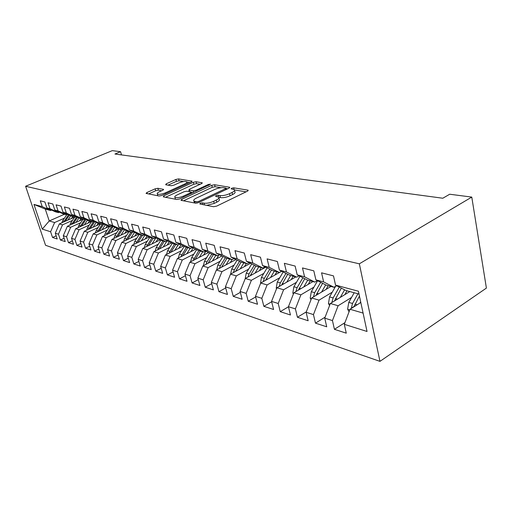 <?xml version="1.0" encoding="UTF-8"?>
<svg xmlns="http://www.w3.org/2000/svg" width="512" height="512" viewBox="0 0 512 512"><rect width="100%" height="100%" fill="white"/><g stroke="black" fill="none" stroke-linecap="round" stroke-linejoin="round"><path stroke-width="0.77" d="M200.179 203.258L199.853 204.006L213.6 206.707L216.685 206.112L247.494 191.149L248.198 190.266L247.808 190.118L233.69 187.834L231.629 188.243L231.123 188.845L234.349 189.677C235.046 190.413 234.278 191.354 232.032 192.493L229.517 193.702C225.984 195.232 222.79 195.853 219.942 195.565L218.17 195.251L216.09 195.661L215.565 196.288L218.694 197.146C219.405 197.914 218.592 198.893 216.256 200.077L213.677 201.318C210.067 202.886 206.854 203.507 204.026 203.187L202.278 202.848L200.179 203.258M157.85 188.288L155.155 188.819L146.893 192.55L146.054 193.402L159.085 196.013L161.869 195.462L191.296 181.971L192.051 181.165L178.573 178.918L175.904 179.456L166.208 183.834L165.683 184.742L171.187 185.709L173.907 185.165L178.765 182.957C182.458 181.51 185.139 181.126 186.816 181.805C187.302 182.355 186.618 183.072 184.768 183.968L165.427 192.819C161.683 194.298 158.982 194.688 157.325 193.997C156.838 193.408 157.574 192.646 159.526 191.706L162.771 190.234L163.584 189.395L157.85 188.288L158.394 190.182L155.699 190.72L148.57 193.946M114.957 154.029L442.803 198.234L449.709 194.234L471.776 197.088L359.334 263.821L25.6 186.259L112.288 150.63L120.57 151.699L114.957 154.029M181.779 199.334L180.966 200.237L181.267 200.365L195.667 203.187L198.65 202.611L229.037 188.134L229.754 187.277L214.586 184.749L211.738 185.312L181.779 199.334L182.112 200.531M176.826 199.494L163.27 196.832L163.821 195.84L193.306 182.298L196.058 181.747L202.272 182.822L201.53 183.642L189.638 189.146L188.864 189.997L193.12 190.816L195.962 190.259L208.403 184.461L210.611 184.154L179.706 198.931L176.826 199.494M359.334 263.821L379.962 361.37L45.555 245.28L25.6 186.259M344.941 322.637L334.432 329.318L346.278 333.178L344.301 324.32L367.034 331.482L358.406 291.219L335.546 285.107L333.491 275.885L321.562 272.826L323.629 281.92L315.891 279.846L313.811 270.842L302.483 267.942L304.576 276.819L297.222 274.854L295.123 266.061L284.358 263.302L286.458 271.974L279.462 270.106L277.357 261.51L267.11 258.88L269.222 267.366L262.554 265.581L260.442 257.178L250.675 254.675L252.794 262.97L246.432 261.267L244.314 253.043L234.995 250.656L237.12 258.778L231.053 257.152L228.928 249.101L220.032 246.822L222.15 254.771L216.352 253.222L214.227 245.338L205.722 243.162L207.84 250.944L202.291 249.459L200.173 241.741L192.032 239.654L194.15 247.283L188.838 245.862L186.72 238.291L178.918 236.294L181.03 243.776L175.942 242.413L173.83 234.995L166.349 233.075L168.461 240.41L163.571 239.104L161.466 231.827L154.291 229.99L156.39 237.184L151.699 235.93L149.606 228.787L142.714 227.021L144.806 234.086L140.294 232.877L138.208 225.869L131.584 224.173L133.664 231.104L129.331 229.946L127.251 223.066L120.883 221.434L122.957 228.237L118.784 227.123L116.717 220.365L110.579 218.79L112.64 225.478L108.627 224.403L106.566 217.766L100.659 216.25L102.707 222.822L98.835 221.786L96.794 215.264L91.098 213.805L93.133 220.262L89.402 219.264L87.366 212.845L81.869 211.443L83.898 217.792L80.294 216.826L78.272 210.522L72.973 209.158L74.982 215.405L71.501 214.477L69.498 208.269L64.371 206.957L66.374 213.101L63.008 212.205L61.018 206.099L56.064 204.832L58.054 210.88L54.803 210.01L52.819 204L48.038 202.778L50.01 208.723L46.861 207.885L44.896 201.971L40.269 200.787L42.227 206.643L50.63 210.515L45.274 209.062L49.242 220.96L54.618 222.534L64.422 218.189M334.432 329.318L332.442 320.582L324.736 318.15L330.368 303.482L349.837 291.565M325.12 317.152L315.469 323.136L326.733 326.81L324.736 318.15M315.469 323.136L313.459 314.598L306.131 312.288L311.674 297.99L330.963 286.451M306.291 311.885L297.434 317.261L308.147 320.755L306.131 312.288M297.434 317.261L295.411 308.909L288.429 306.707L293.875 292.768L312.986 281.581M288.448 306.784L280.25 311.661L290.458 314.989L288.429 306.707M280.25 311.661L278.214 303.488L271.558 301.389L276.915 287.789L295.84 276.934M271.654 301.779L263.859 306.317L273.6 309.491L271.558 301.389M263.859 306.317L261.811 298.317L255.469 296.314L260.736 283.04L281.709 271.238M255.635 296.979L248.205 301.222L257.51 304.25L255.469 296.314M248.205 301.222L246.157 293.382L240.096 291.469L245.28 278.502L265.76 267.187M240.333 292.371L233.248 296.346L242.144 299.245L240.096 291.469M233.248 296.346L231.2 288.666L225.402 286.842L230.502 274.163L250.515 263.302M225.702 287.955L218.938 291.686L227.45 294.458L225.402 286.842M218.938 291.686L216.89 284.154L211.341 282.406L216.358 270.016L235.923 259.565M211.699 283.712L205.235 287.219L213.389 289.875L211.341 282.406M205.235 287.219L203.187 279.834L197.869 278.157L202.81 266.035L221.952 255.974M198.278 279.635L192.102 282.938L199.917 285.485L197.869 278.157M192.102 282.938L190.054 275.699L184.954 274.086L189.818 262.221L208.557 252.525M185.414 275.718L179.501 278.829L186.995 281.274L184.954 274.086M179.501 278.829L177.459 271.725L172.557 270.182L177.35 258.566L195.706 249.197M173.069 271.949L167.398 274.886L174.598 277.235L172.557 270.182M167.398 274.886L165.363 267.91L160.659 266.432L165.376 255.046L183.36 245.997M161.21 268.314L155.77 271.098L162.688 273.357L160.659 266.432M155.77 271.098L153.741 264.25L149.216 262.822L153.862 251.667L171.494 242.918M149.811 264.819L144.589 267.456L151.245 269.626L149.216 262.822M144.589 267.456L142.566 260.73L138.214 259.354L142.79 248.422L160.083 239.942M138.848 261.446L133.824 263.949L140.23 266.035L138.214 259.354M133.824 263.949L131.808 257.338L127.622 256.019L132.134 245.293L149.101 237.075M128.288 258.195L123.456 260.57L129.632 262.579L127.622 256.019M123.456 260.57L121.453 254.074L117.421 252.8L121.862 242.278L138.515 234.304M118.118 255.053L113.466 257.312L119.418 259.251L117.421 252.8M113.466 257.312L111.475 250.925L107.584 249.702L111.968 239.373L128.422 231.584M108.307 252.019L103.834 254.176L109.568 256.045L107.584 249.702M103.834 254.176L101.85 247.891L98.093 246.707L102.419 236.57L118.688 228.947M98.848 249.094L94.534 251.142L100.07 252.954L98.093 246.707M94.534 251.142L92.563 244.966L88.941 243.821L93.197 233.862L109.299 226.406M89.715 246.259L85.555 248.218L90.906 249.965L88.941 243.821M85.555 248.218L83.597 242.138L80.096 241.037L84.294 231.251L100.218 223.942M80.896 243.52L76.877 245.395L82.048 247.078L80.096 241.037M76.877 245.395L74.931 239.405L71.546 238.342L75.693 228.723L91.443 221.568M72.371 240.87L68.493 242.662L73.491 244.288L71.546 238.342M68.493 242.662L66.554 236.768L63.283 235.738L67.373 226.278L82.957 219.27M64.128 238.298L60.378 240.013L65.21 241.594L63.283 235.738M60.378 240.013L58.451 234.214L55.29 233.216L59.322 223.917L74.694 217.062M56.154 235.814L52.525 237.459L57.203 238.982L55.29 233.216M52.525 237.459L50.611 231.744L42.272 229.114L33.952 204.429L42.227 206.643M59.533 212.192L58.502 212.646L55.322 211.782L46.861 207.885M50.01 208.723L58.502 212.646M64.448 214.253L49.242 220.96L42.272 229.114M50.611 231.744L54.618 222.534M67.699 214.374L66.63 214.848L63.347 213.958L54.803 210.01M58.054 210.88L66.63 214.848M59.322 223.917L62.509 224.851L72.442 220.41M58.451 234.214L62.509 224.851M76.141 216.634L75.04 217.126L71.642 216.205L63.008 212.205M66.374 213.101L75.04 217.126M67.373 226.278L70.669 227.245L80.717 222.707M66.554 236.768L70.669 227.245M84.877 218.963L83.731 219.482L80.218 218.528L71.501 214.477M74.982 215.405L83.731 219.482M75.693 228.723L79.098 229.722L89.28 225.082M74.931 239.405L79.098 229.722M93.92 221.376L92.736 221.92L89.101 220.934L80.294 216.826M83.898 217.792L92.736 221.92M84.294 231.251L87.821 232.282L98.131 227.539M83.597 242.138L87.821 232.282M103.29 223.878L102.061 224.442L98.291 223.424L89.402 219.264M93.133 220.262L102.061 224.442M93.197 233.862L96.845 234.931L107.29 230.074M92.563 244.966L96.845 234.931M113.005 226.47L111.725 227.059L107.821 226.003L98.835 221.786M102.707 222.822L111.725 227.059M102.419 236.57L106.195 237.677L116.774 232.704M101.85 247.891L106.195 237.677M123.078 229.152L121.747 229.779L117.696 228.678L108.627 224.403M112.64 225.478L121.747 229.779M111.968 239.373L115.885 240.518L126.598 235.424M111.475 250.925L115.885 240.518M133.53 231.936L132.154 232.595L127.942 231.456L118.784 227.123M122.957 228.237L132.154 232.595M121.862 242.278L125.926 243.469L136.787 238.246M121.453 254.074L125.926 243.469M144.39 234.829L142.957 235.52L138.586 234.336L129.331 229.946M133.664 231.104L142.957 235.52M132.134 245.293L136.346 246.528L147.354 241.171M131.808 257.338L136.346 246.528M155.68 237.837L154.182 238.56L149.638 237.331L140.294 232.877M144.806 234.086L154.182 238.56M142.79 248.422L147.168 249.702L158.323 244.211M142.566 260.73L147.168 249.702M167.424 240.954L165.862 241.728L161.133 240.448L151.699 235.93M156.39 237.184L165.862 241.728M153.862 251.667L158.413 253.005L169.722 247.36M153.741 264.25L158.413 253.005M179.648 244.205L178.016 245.018L173.094 243.686L163.571 239.104M168.461 240.41L178.016 245.018M165.376 255.046L170.106 256.435L181.568 250.637M165.363 267.91L170.106 256.435M192.384 247.584L190.682 248.448L185.555 247.059L175.942 242.413M181.03 243.776L190.682 248.448M177.35 258.566L182.272 260.006L193.901 254.048M177.459 271.725L182.272 260.006M205.664 251.11L203.885 252.026L198.534 250.579L188.838 245.862M194.15 247.283L203.885 252.026M189.818 262.221L194.95 263.731L206.733 257.594M190.054 275.699L194.95 263.731M219.526 254.784L217.664 255.757L212.083 254.246L202.291 249.459M207.84 250.944L217.664 255.757M202.81 266.035L208.16 267.61L220.109 261.286M203.187 279.834L208.16 267.61M234.01 258.618L232.058 259.661L226.227 258.08L216.352 253.222M222.15 254.771L232.058 259.661M216.358 270.016L221.939 271.654L234.067 265.139M216.89 284.154L221.939 271.654M249.158 262.624L247.11 263.738L241.005 262.08L231.053 257.152M237.12 258.778L247.11 263.738M230.502 274.163L236.333 275.878L248.634 269.152M231.2 288.666L236.333 275.878M265.011 266.816L262.861 268L256.474 266.272L246.432 261.267M252.794 262.97L262.861 268M245.28 278.502L251.373 280.294L263.853 273.35M246.157 293.382L251.373 280.294M281.626 271.2L279.366 272.474L272.672 270.656L262.554 265.581M269.222 267.366L279.366 272.474M260.736 283.04L267.117 284.915L279.776 277.734M261.811 298.317L267.117 284.915M299.059 275.795L296.678 277.165L289.651 275.258L279.462 270.106M286.458 271.974L296.678 277.165M276.915 287.789L283.603 289.754L296.448 282.323M278.214 303.488L283.603 289.754M317.37 280.608L314.854 282.086L307.475 280.09L297.222 274.854M304.576 276.819L314.854 282.086M293.875 292.768L300.89 294.829L313.926 287.13M295.411 308.909L300.89 294.829M336.627 285.67L333.971 287.264L326.208 285.158L315.891 279.846M323.629 281.92L333.971 287.264M311.674 297.99L319.04 300.154L332.269 292.166M313.459 314.598L319.04 300.154M359.008 294.048L345.92 290.502L335.546 285.107M330.368 303.482L338.112 305.754L351.539 297.459M332.442 320.582L338.112 305.754M121.523 154.912L120.57 151.699M471.776 197.088L486.4 288.09L379.962 361.37M51.629 210.08L50.63 210.515M344.301 324.32L350.029 309.254L360.819 302.49M350.029 309.254L363.091 313.088M45.274 209.062L33.952 204.429M206.765 205.363L214.227 203.411L213.677 201.318M218.912 197.984L219.238 199.213C219.949 199.987 219.136 200.973 216.806 202.163L214.227 203.411M234.566 190.509L234.874 191.731C235.571 192.474 234.803 193.414 232.563 194.56L230.048 195.776C226.522 197.306 223.334 197.926 220.486 197.632L218.867 197.338M246.093 191.834L234.56 189.933M221.069 187.712L215.104 186.726L212.256 187.29L183.501 200.8M227.648 188.794L226.042 188.531M196.71 201.773L198.79 201.37L225.421 188.704L225.933 188.102L223.84 187.706C221.069 187.45 217.965 188.064 214.534 189.53L196.429 198.08C194.061 199.258 193.216 200.237 193.894 201.011L196.71 201.773L197.075 203.117M194.886 201.421L194.33 202.925M165.523 197.274L193.824 184.224L193.306 182.298M200.173 184.269L196.576 183.68L193.824 184.224M191.2 192.358L193.056 192.691M177.082 194.963C175.117 195.923 174.394 196.71 174.912 197.331C176.678 198.074 179.482 197.683 183.334 196.147L190.323 192.89L191.11 192.019L190.803 191.898L186.854 191.187L184.032 191.744L177.082 194.963M175.309 198.739L175.366 199.206M161.574 190.778L158.394 190.182M157.728 195.411L157.741 195.75M187.392 183.763L186.957 182.323M183.68 181.555L179.091 180.8L176.422 181.331L167.994 185.152M189.952 182.586L186.989 182.099M359.974 303.014L360.666 301.779M349.069 311.782L347.622 309.165L348.768 302.394L354.189 292.742M353.875 306.842L359.443 296.058M357.958 293.76L352.525 303.462L351.219 308.512M344.851 294.611L347.008 290.797M340.301 297.402L344.595 289.811M329.574 305.549L328.454 303.526L329.568 296.915L335.629 286.266M334.451 300.986L341.344 288.122M339.315 287.066L333.139 297.933L331.853 302.573M326.093 289.363L328.192 285.696M321.587 292.058L325.69 284.896M311.034 299.648L310.208 298.157L311.29 291.706L317.613 280.736M315.968 295.424L322.598 283.302M320.659 282.304L314.694 292.672L313.44 296.934M308.224 284.365L310.266 280.845M303.763 286.982L307.718 280.154M293.376 294.042L292.826 293.037L293.875 286.739L299.987 276.262M298.362 290.144L304.742 278.694M302.893 277.747L297.12 287.661L295.904 291.578M291.187 279.603L293.171 276.211M286.765 282.144L290.643 275.526M276.55 288.723L276.237 288.154L277.261 281.997L283.174 271.981M281.574 285.12L287.718 274.278M285.952 273.389L280.358 282.88L279.187 286.49M274.912 275.059L276.851 271.789M270.534 277.523L274.342 271.11M260.486 283.661L261.395 277.472L267.117 267.872M265.542 280.333L271.469 270.054M269.779 269.21L264.352 278.317L263.226 281.638M259.36 270.726L261.248 267.565M255.027 273.12L258.758 266.893M245.19 278.726L246.227 273.146L251.776 263.93M250.227 275.77L255.936 266.003M254.323 265.197L249.056 273.958L247.968 277.018M244.48 266.573L246.323 263.52M240.192 268.902L243.853 262.854M230.637 274.093L231.712 269.011L237.101 260.147M235.578 271.411L241.094 262.106M239.539 261.357L234.419 269.779L233.376 272.602M230.234 262.605L232.032 259.648M225.99 264.87L229.581 258.989M216.723 269.818L217.805 265.043L223.04 256.512M221.542 267.245L226.938 258.272M225.376 257.664L220.403 265.786L219.405 268.384M216.57 258.803L218.822 255.155M212.371 261.011L215.904 255.283M203.398 265.728L204.474 261.242L209.568 253.018M208.096 263.258L213.37 254.598M211.808 254.112L206.963 261.952L206.016 264.352M203.469 255.155L205.92 251.232M199.315 257.306L202.784 251.725M190.611 261.811L191.686 257.594L196.64 249.658M195.194 259.437L200.352 251.072M198.822 250.656L193.165 260.486M190.886 251.654L193.197 247.981M186.778 253.754L190.189 248.314M178.336 258.061L179.398 254.086L184.224 246.419M182.81 255.776L187.846 247.68M186.381 247.283L180.832 256.787M178.797 248.294L180.973 244.845M174.733 250.342L178.125 244.966M166.541 254.458L167.59 250.72L172.294 243.302M170.912 252.262L175.834 244.429M174.426 244.045L168.979 253.235M167.168 245.062L169.229 241.824M163.149 247.059L166.854 241.235M155.2 251.008L156.237 247.482L160.826 240.294M159.462 248.89L164.282 241.299M162.925 240.928L157.581 249.824M155.974 241.958L157.926 238.912M152 243.904L155.84 237.914M144.288 247.686L145.299 244.365L149.798 237.376M148.448 245.645L153.158 238.285M151.853 237.933L146.611 246.547M145.197 238.963L147.046 236.096M141.267 240.87L144.979 235.11M133.779 244.493L134.771 241.363L139.206 234.509M137.843 242.528L142.451 235.386M141.19 235.046L136.045 243.398M134.81 236.083L136.563 233.376M130.918 237.946L134.515 232.403M123.648 241.421L124.621 238.464L128.998 231.744M127.622 239.52L132.128 232.589M130.912 232.256L125.862 240.365M124.794 233.299L126.458 230.752M120.941 235.123L124.429 229.792M113.875 238.464L114.829 235.674L119.155 229.075M117.76 236.627L122.464 229.44M120.998 229.574L116.038 237.44M115.123 230.618L116.704 228.211M111.315 232.403L114.694 227.264M104.448 235.616L105.376 232.979L109.651 226.502M108.25 233.837L113.075 226.502M111.43 226.982L106.566 234.624M105.786 228.032L107.29 225.754M102.022 229.773L105.299 224.819M95.341 232.87L96.25 230.374L100.467 224.013M99.059 231.149L103.738 224.09M102.278 224.346L97.414 231.91M96.768 225.53L98.195 223.379M93.043 227.238L96.224 222.458M86.547 230.214L87.424 227.859L91.597 221.606M90.182 228.55L94.714 221.747M93.619 221.517L88.57 229.286M88.045 223.11L89.44 221.024M84.358 224.787L87.45 220.166M78.042 227.654L78.899 225.427L83.014 219.283M81.6 226.042L85.99 219.482M85.069 219.053L80.019 226.758M79.61 220.774L80.979 218.733M75.962 222.413L78.97 217.946M69.811 225.184L70.643 223.072L74.714 217.037M73.293 223.616L77.555 217.286M76.666 216.877L71.75 224.314M71.443 218.515L72.794 216.518M67.84 220.122L70.758 215.795M61.85 222.79L62.656 220.794L66.707 214.81M65.254 221.274L69.389 215.162M68.525 214.758L63.744 221.946M204.493 204.922L204.026 203.187M216.806 202.163L216.256 200.077M218.662 197.114L218.17 195.251M220.486 197.632L219.942 195.565M230.048 195.776L229.517 193.702M232.563 194.56L232.032 192.493M234.125 189.523L233.69 187.834M247.994 190.854L247.808 190.118M202.746 204.576L202.278 202.848M212.256 187.29L211.738 185.312M215.104 186.726L214.586 184.749M229.568 187.814L229.395 187.142M199.072 202.406L198.79 201.37M225.69 189.728L225.421 188.704M195.373 203.13L194.912 201.421M164.154 197.005L163.821 195.84M196.576 183.68L196.058 181.747M202.112 183.296L201.958 182.707M189.594 191.68L189.165 190.118M193.568 192.454L193.12 190.816M196.224 191.213L195.962 190.259M208.653 185.408L208.403 184.461M183.603 197.107L183.334 196.147M190.586 193.843L190.323 192.89M163.462 189.818L163.315 189.286M165.677 193.715L165.427 192.819M185.011 184.851L184.768 183.968M166.509 184.89L166.208 183.834M176.422 181.331L175.904 179.456M179.091 180.8L178.573 178.918M191.904 181.613L191.75 181.056M147.226 193.683L146.893 192.55M155.699 190.72L155.155 188.819M347.699 309.306L349.779 309.92M354.918 304.147L357.158 304.787M348.768 302.394L352.525 303.462M353.952 306.547L351.206 308.269M328.525 303.661L330.118 304.128M336.326 285.85L337.651 286.202M335.418 298.586L337.427 299.155M329.568 296.915L333.139 297.933M310.278 298.285L311.43 298.624M317.568 280.813L317.984 280.928M316.864 293.293L318.669 293.805M311.29 291.706L314.694 292.672M292.896 293.165L293.638 293.382M299.187 288.25L300.806 288.71M293.875 286.739L297.12 287.661M276.307 288.282L276.678 288.39M282.33 283.443L283.776 283.859M277.261 281.997L280.358 282.88M266.24 278.854L267.52 279.219M261.395 277.472L264.352 278.317M250.854 274.47L251.994 274.79M246.227 273.146L249.056 273.958M236.141 270.272L237.146 270.56M231.712 269.011L234.419 269.779M222.054 266.253L222.931 266.502M217.805 265.043L220.403 265.786M208.55 262.4L209.312 262.618M204.474 261.242L206.963 261.952M195.59 258.707L196.25 258.893M191.686 257.594L194.074 258.272M183.155 255.162L183.712 255.322M179.398 254.086L181.696 254.746M171.2 251.75L171.667 251.885M167.59 250.72L169.798 251.354M159.706 248.474L160.083 248.582M156.237 247.482L158.355 248.09M145.299 244.365L147.347 244.947M134.771 241.363L136.742 241.926M124.621 238.464L126.522 239.008M114.829 235.674L116.659 236.198M105.376 232.979L107.142 233.485M96.25 230.374L97.958 230.861M87.424 227.859L89.082 228.333M78.899 225.427L80.493 225.882M70.643 223.072L72.192 223.514M62.656 220.794L64.154 221.222M226.278 189.446L225.978 188.275M194.419 202.944L193.894 201.011M189.312 191.629L188.864 189.997M175.443 199.219L174.912 197.331M191.488 193.421L191.168 192.237M157.83 195.763L157.325 193.997"/></g></svg>
